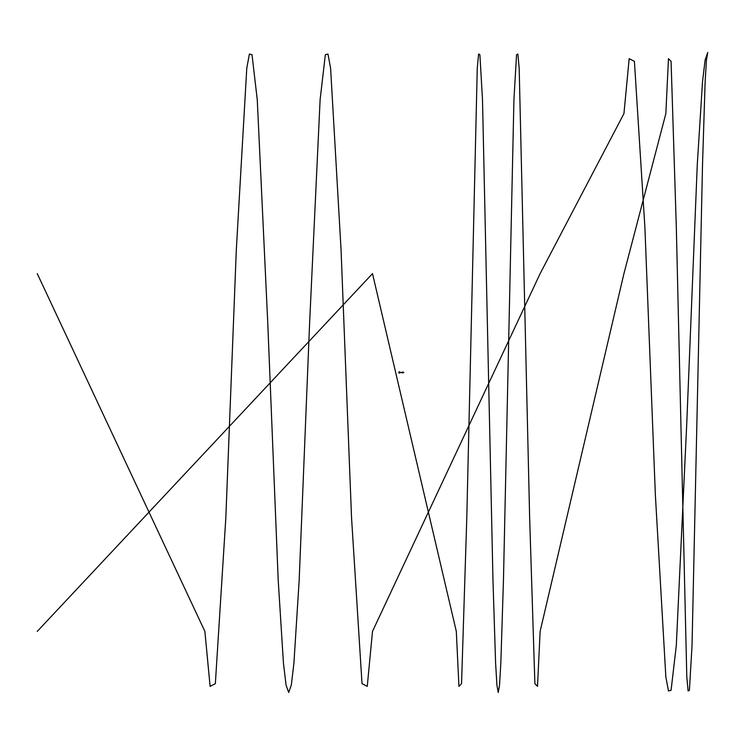 <?xml version="1.0" encoding="UTF-8"?>
<svg xmlns="http://www.w3.org/2000/svg" width="745" height="745" viewBox="0 0 745 745"><rect width="100%" height="100%" fill="white"/><g stroke="black" fill="none" stroke-linecap="round" stroke-linejoin="round"><path stroke-width="1.12" d="M398.892 372.835L398.92 372.081L399.674 371.932L398.743 372.118L398.92 373.012L399.674 373.012L398.892 372.835M399.637 371.783L399.059 371.811L399.674 372.081M402.402 372.751L398.985 372.165L398.985 372.845L402.402 372.258M399.748 372.146L398.985 372.1L399.748 372.146M399.124 373.012L399.124 373.087A1.956 1.956 0 0 0 399.301 373.105L399.367 373.087A1.956 1.695 90 0 1 399.301 373.105L399.301 373.105A1.956 1.695 90 0 0 399.367 373.105L399.422 373.087A1.956 1.695 -90 0 1 399.367 373.105A1.956 1.695 -90 0 0 399.422 373.105L399.422 373.105A1.956 1.956 0 0 0 399.609 373.087L399.609 373.012M402.402 372.137L402.402 372.873L402.402 372.137M402.738 372.761L402.738 371.969L402.766 372.761M37.25 631.397L372.5 273.62L456.312 631.388L458.929 686.35L461.546 683.668L466.789 517.784L477.266 68.177L478.579 54.031L479.882 54.73L482.499 99.662L492.976 580.336L495.602 663.115L496.906 685.065L498.219 692.505L499.532 685.065L500.836 663.106L503.452 580.327L513.929 99.653L516.555 54.711L517.859 54.05L519.172 68.158L529.648 517.775L534.882 683.649L537.508 686.35L540.125 631.388L623.938 273.611L665.844 113.622L668.461 58.659L671.077 61.351L676.32 227.225L686.797 676.842L688.11 690.96L689.414 690.28L692.04 645.347L702.516 164.673L705.133 81.885L706.446 59.945L707.75 52.495L705.133 59.945L702.507 81.885L697.273 164.673L686.797 422.564L676.32 645.338L671.077 690.28L668.461 690.969L665.844 676.842L655.367 494.969L644.891 227.225L634.414 61.351L629.18 58.659L623.938 113.622L540.125 273.611L372.5 631.397L367.257 686.359L362.023 683.668L351.547 517.775L341.07 250.05L330.594 68.168L327.977 54.05L325.351 54.72L320.117 99.653L309.641 322.445L299.164 580.327L293.921 663.106L291.304 685.083L288.688 692.496L286.071 685.083L283.445 663.106L278.211 580.327L267.734 322.445L257.258 99.653L252.015 54.72L249.398 54.05L246.781 68.168L236.305 250.05L225.828 517.775L215.352 683.668L210.109 686.359L204.875 631.397L37.25 273.611M402.151 372.761L402.822 372.183L402.151 372.407M403.706 372.714L403.101 372.751M403.101 372.258L403.706 372.295"/></g></svg>
